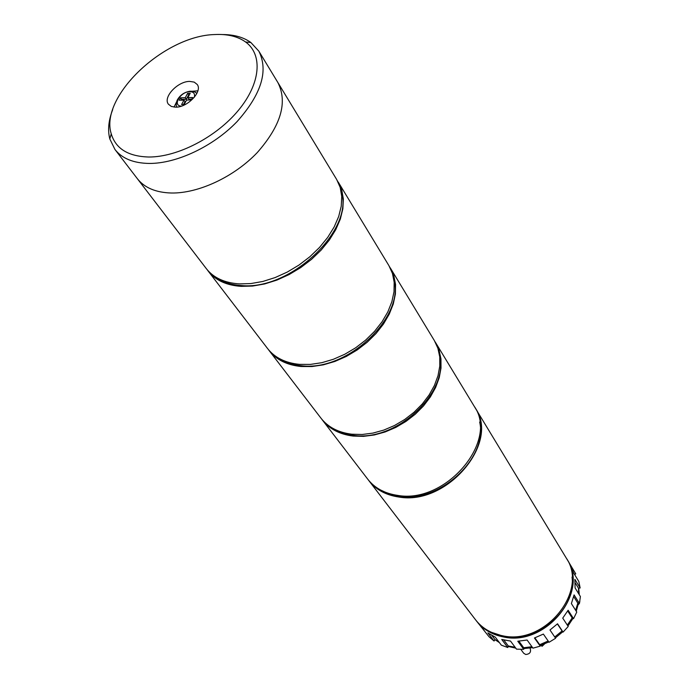 <?xml version="1.0" encoding="UTF-8"?>
<svg xmlns="http://www.w3.org/2000/svg" width="689" height="689" viewBox="0 0 689 689"><rect width="100%" height="100%" fill="white"/><g stroke="black" fill="none" stroke-linecap="round" stroke-linejoin="round"><path stroke-width="1.03" d="M368.348 479.949L368.968 480.776C375.953 489.698 385.883 495.107 398.767 497.01C446.911 505.915 500.128 442.777 475.307 408.086L474.764 407.208M368.968 480.776L475.591 619.842C482.154 628.239 491.136 633.544 502.539 635.766C545.137 645.679 589.181 590.731 566.177 557.918L475.307 408.086M380.388 489.905L389.139 493.987L399.034 496.304C439.306 503.495 488.2 458.013 479.665 422.038M321.625 418.998L322.323 419.937C329.42 429.006 339.711 434.38 353.19 436.068L363.491 436.361L374.248 434.983L385.134 431.969L395.822 427.404L405.993 421.41L415.321 414.184L423.528 405.933L430.375 396.916L435.655 387.416L439.229 377.71L441.003 368.107L440.96 358.866L439.117 350.262L434.931 341.546M322.323 419.937L367.711 479.139C374.704 488.07 384.643 493.479 397.544 495.374C445.749 504.262 499.077 441.029 474.239 406.321L435.551 342.536M332.468 428.127C338.454 432.003 345.456 434.406 353.491 435.336C396.528 442.105 449.667 391.877 439.496 354.964M268.417 349.59L269.21 350.667C276.392 359.83 287.046 365.11 301.171 366.514L311.996 366.548L323.348 364.843L334.888 361.449L346.274 356.454L357.143 349.995L367.159 342.278L376.022 333.545L383.463 324.054L389.268 314.106L393.281 304.013L395.391 294.057L395.572 284.548L393.841 275.746L389.569 266.764M269.21 350.667L320.902 418.085C327.998 427.154 338.299 432.528 351.803 434.208L362.113 434.492L372.887 433.105L383.79 430.091L394.504 425.509L404.684 419.506L414.029 412.263L422.262 403.995L429.118 394.969L434.414 385.452L437.997 375.746L439.78 366.126L439.746 356.876L437.903 348.272L434.337 340.538L390.284 267.892M189.647 81.405C177.71 81.285 162.733 97.27 168.4 104.194L171.337 106.459L175.747 107.174C187.641 107.441 202.764 91.387 197.226 84.48L194.212 82.112L189.647 81.405M197.889 90.81L192.076 91.275M176.599 101.86L174.05 107.105M148.858 157.014C177.659 157.152 216.441 137.042 238.515 110.206C260.726 83.386 262.957 54.569 245.62 42.012C237.791 36.405 227.551 33.916 214.916 34.545C164.197 35.527 99.294 96.701 111.256 133.864C115.726 148.729 128.257 156.455 148.858 157.014M222.504 34.545C234.053 34.571 243.51 37.223 250.865 42.503L258.831 51.141C268.667 70.76 261.389 94.272 236.99 121.686C213.194 146.404 176.789 163.586 149.298 163.448C133.528 163.198 122.082 158.548 114.96 149.487L109.809 138.928C107.562 130.152 108.526 120.386 112.695 109.611M114.96 149.487L206.312 268.624C213.521 277.822 224.545 282.912 239.384 283.894L250.796 283.575L262.836 281.457L275.135 277.572L287.322 272.043L299.017 265.032L309.861 256.747L319.515 247.446L327.688 237.421L334.148 226.991L338.704 216.467L341.244 206.166L341.735 196.399L340.185 187.425L336.68 179.502L277.908 82.594C287.838 102.291 280.948 125.622 257.264 152.579C234.139 176.866 198.518 193.497 171.406 193.015C155.86 192.567 144.501 187.796 137.344 178.675C144.501 187.796 155.86 192.567 171.406 193.015C198.518 193.497 234.139 176.866 257.264 152.579C280.948 125.622 287.838 102.291 277.908 82.594L258.831 51.141M181.595 104.547L183.972 100.12L179.235 100.232L180.535 97.829L185.272 97.709L187.641 93.299L190.224 93.222L187.856 97.64L192.627 97.511L191.335 99.931L186.564 100.051L184.187 104.487L181.595 104.547M183.507 104.504L185.031 101.662L183.972 100.12M181.155 100.189L181.595 99.371L180.535 97.829M185.272 97.709L186.323 99.25L181.595 99.371M186.323 99.25L188.691 94.849L187.641 93.299M188.691 94.849L189.363 94.824M191.766 99.113L188.915 99.182L187.856 97.64M529.893 648.091L530.151 648.444C531.305 652.078 529.824 654.094 525.724 654.49L523.674 653.232L520.824 649.365M579.837 601.282L579.432 603.418M476.047 620.427L489.061 636.791L494.073 641.003L487.898 632.924L495.245 637.118L501.368 645.188L507.793 647.522L501.73 639.461L510.506 641.063L516.509 649.141L523.726 649.322L517.784 641.226L527.119 640.029L532.967 648.16L540.236 646.136L534.449 637.988L543.363 634.078L549.055 642.277L555.61 638.255L549.977 630.004L557.53 623.786L563.077 632.097L568.218 626.482L562.732 618.119L568.132 610.247L573.549 618.67L576.762 612.065L571.388 603.59L574.092 594.891L579.423 603.443L578.131 604.908M508.146 646.454L515.777 648.151M523.718 648.59L532.597 647.643M540.064 645.679L548.814 641.924M555.377 637.911L562.784 631.761M567.925 626.034L572.998 618.377M576.254 611.264L578.467 603.28M579.26 594.693L578.726 588.182M495.003 639.668L499.43 642.639M544.551 643.957L542.088 646.273L540.882 645.395M491.309 632.261L503.633 636.309C537.11 643.767 576.443 609.489 572.042 577.072M476.495 621.022C483.058 629.41 492.032 634.715 503.418 636.937C545.964 646.859 589.939 591.98 566.952 559.192L566.556 558.555M575.634 610.29L577.83 603.176L579.423 603.443L580.396 596.536L575.082 587.941L574.867 579.337L580.155 587.984L578.82 581.49L573.532 572.8L570.466 565.144L575.763 573.868L566.952 559.192M484.109 630.323L480.888 626.611M574.523 574.419L575.763 573.868M578.657 593.72L578.502 588.217L580.155 587.984M567.297 625.078L572.18 617.938L573.549 618.67M554.748 636.989L562.069 630.952L563.077 632.097M534.853 637.842L539.711 644.706L548.168 641.003M539.711 644.706L540.236 646.136M518.903 641.166L523.718 647.746L531.934 646.713M523.718 647.746L523.726 649.322M503.814 639.986L508.301 645.972L515.088 647.221M508.301 645.972L507.793 647.522M491.808 635.396L495.029 639.625L498.776 641.769M495.029 639.625L494.073 641.003M557.384 623.933L562.069 630.952M567.702 610.979L572.18 617.938M573.696 596.571L577.83 603.176M575.151 582.748L578.502 588.217M278.029 357.789C284.479 362.259 292.308 364.912 301.506 365.738C347.549 371.819 405.649 316.268 393.729 278.701M207.277 269.83L208.19 271.078C215.399 280.268 226.414 285.367 241.228 286.366L252.622 286.056L264.645 283.946L276.926 280.087L289.087 274.575L300.757 267.573L311.574 259.305L321.212 250.021L329.359 240.013L335.793 229.592L340.332 219.085L342.864 208.793L343.346 199.026L341.787 190.069L337.446 180.845M208.19 271.078L267.582 348.548C274.765 357.712 285.427 362.991 299.577 364.378L310.412 364.403L321.789 362.698L333.355 359.288L344.75 354.275L355.645 347.807L365.678 340.073L374.566 331.323L382.025 321.815L387.847 311.859L391.869 301.748L393.996 291.791L394.177 282.275L392.454 273.464L388.897 265.609L338.282 182.146M215.605 276.995C222.461 282.077 231.134 284.936 241.615 285.565C290.93 290.534 354.895 228.998 341.107 191.206M194.307 97.304C195.194 93.695 193.687 91.809 189.794 91.663C180.449 91.559 172.035 105.96 181.405 106.123M245.62 42.012L250.865 42.503M111.256 133.864L109.809 138.928M196.787 93.601C195.59 91.93 193.376 91.137 190.13 91.224C184.264 92.128 179.932 95.16 177.133 100.301C176.014 103.858 175.988 106.123 177.056 107.088"/></g></svg>
